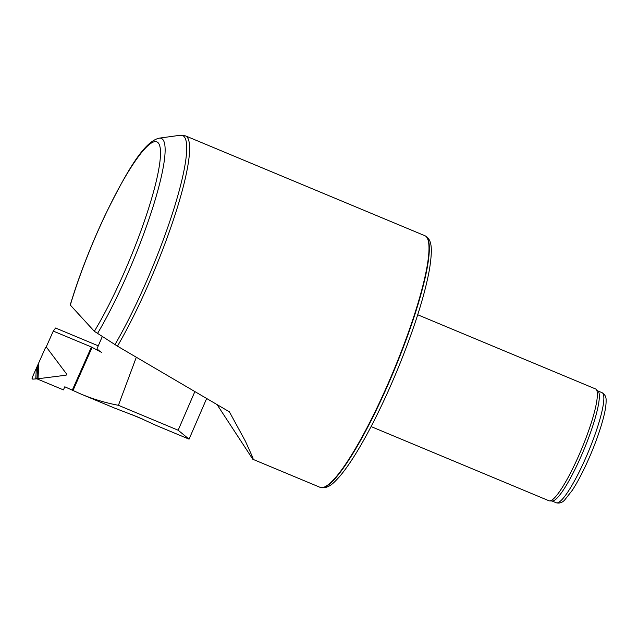 <?xml version="1.0" encoding="UTF-8"?>
<svg xmlns="http://www.w3.org/2000/svg" width="638" height="638" viewBox="0 0 638 638"><rect width="100%" height="100%" fill="white"/><g stroke="black" fill="none" stroke-linecap="round" stroke-linejoin="round"><path stroke-width="0.96" d="M252.823 459.272L320.013 487.296A136.277 23.024 -67.4 0 0 320.34 487.416A136.277 23.024 -67.4 0 0 393.726 370.383A136.277 23.024 -67.4 0 0 425.251 235.893A136.277 23.024 -67.4 0 0 424.94 235.741L185.53 135.886A136.277 23.024 112.6 0 1 175.147 214.543A136.277 23.024 112.6 0 1 117.464 346.171L229.385 411.821L245.439 441.281L253.063 458.204L252.831 459.264L217.079 404.62M117.464 346.171L94.336 331.305A119.753 20.233 -67.4 0 0 155.983 182.372A119.753 20.233 -67.4 0 0 135.774 160.297A119.753 20.233 -67.4 0 0 70.324 305.084L94.336 331.305M97.486 333.538A124.673 21.062 112.6 0 0 153.016 206.832A124.673 21.062 112.6 0 0 159.229 138.151C143.614 141.676 126.085 172.563 104.664 216.138C90.389 246.683 78.913 276.286 70.244 304.948L70.324 305.084M371.085 426.567L548.935 500.75A60.57 10.232 -67.4 0 0 549.573 500.886L552.293 500.997A59.621 10.072 -67.4 0 0 583.914 449.71A59.621 10.072 -67.4 0 0 598.109 391.158L596.115 389.3A60.57 10.232 -67.4 0 0 595.565 388.949L417.715 314.765M549.573 500.886A60.57 10.232 -67.4 0 0 581.697 448.785A60.57 10.232 -67.4 0 0 596.115 389.3M102.279 336.585L97.183 348.364A60.187 4.633 -156.6 0 0 101.546 352.375L91.425 346.992L53.273 331.09L46.167 347.112M53.273 331.09L55.586 328.028L98.284 345.836M36.111 378.486L63.425 389.882L64.797 386.787L80.874 394.021C93.204 399.157 105.717 402.913 118.421 405.305L178.146 430.219L194.853 391.604M36.661 378.478L36.199 378.533M136.309 357.248L118.421 405.305M92.008 347.622L72.979 390.528M156.222 425.45L189.047 439.143L178.146 430.219M80.874 394.021L114.401 408.009L137.816 417.021L156.222 425.442M91.425 346.992L72.381 389.954M31.964 378.167L45.37 347.909A0.869 0.853 -30 0 1 46.861 347.726L66.48 373.86A0.869 0.853 -30 0 1 65.873 375.224L37.993 378.749L32.729 379.147L31.964 378.167M38.862 362.583L37.993 378.749M185.53 135.886L180.307 135.248A135.519 22.896 112.6 0 1 174.142 208.036A135.519 22.896 112.6 0 1 114.96 344.64M425.586 236.068C432.03 240.008 432.588 248.788 429.541 269.005C425.06 293.759 415.482 324.606 400.792 361.539C391.628 384.339 381.939 405.608 371.715 425.355C359.68 448.474 348.946 465.58 339.504 476.666C334.36 482.129 329.088 488.931 320.699 487.528A136.245 23.016 -67.4 0 0 394.069 370.526A136.245 23.016 -67.4 0 0 425.586 236.068L425.251 235.893M602.089 392.697C604.944 394.436 606.283 397.019 606.1 400.425C606.212 404.811 605.271 410.816 603.269 418.424C600.47 429.015 596.386 440.722 591.027 453.546C584.743 468.42 578.506 480.661 572.318 490.271L564.614 500.056C562.23 502.68 559.422 503.573 556.184 502.752A59.621 10.072 -67.4 0 0 588.435 451.6A59.621 10.072 -67.4 0 0 602.089 392.697L597.862 390.927M132.146 414.74A22.713 1.747 23.4 0 0 142.752 419.15M35.792 378.533L36.342 368.341M37.004 378.525L37.722 365.199M159.229 138.151L180.307 135.248M556.184 502.752L551.958 500.982M189.071 439.143L206.656 398.511M142.888 419.214L132.018 414.692M46.135 347.391L45.442 347.79"/></g></svg>
